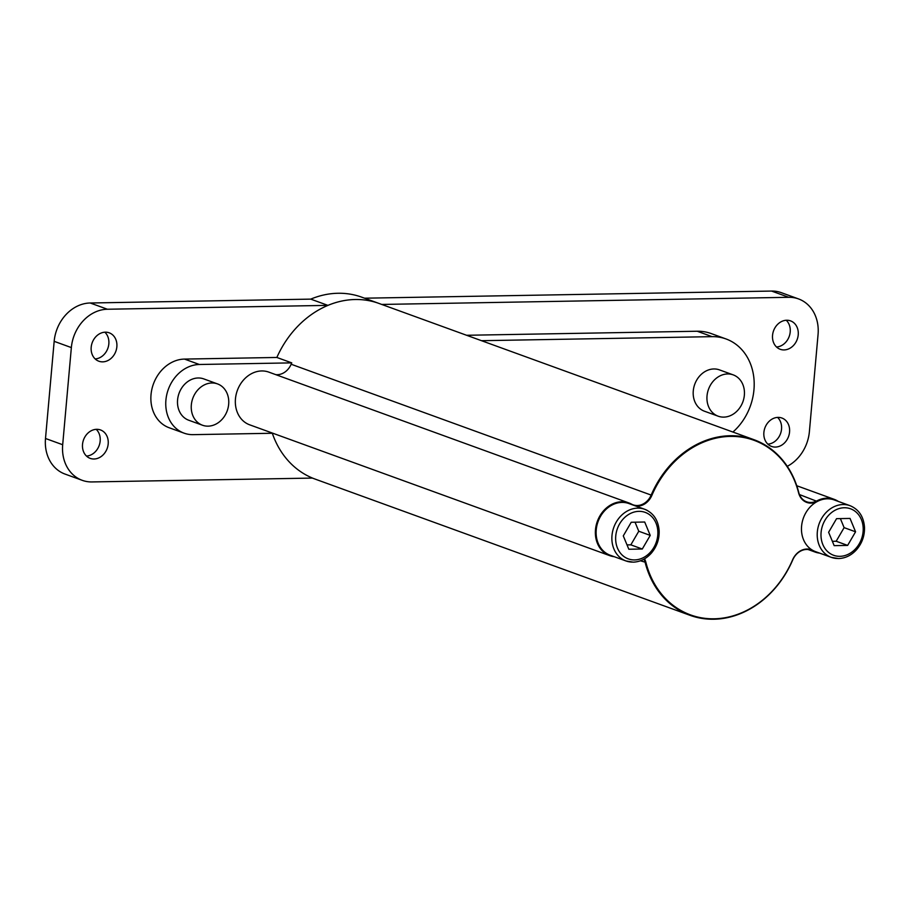 <?xml version="1.0" encoding="UTF-8"?>
<svg xmlns="http://www.w3.org/2000/svg" width="910" height="910" viewBox="0 0 910 910"><rect width="100%" height="100%" fill="white"/><g stroke="black" fill="none" stroke-linecap="round" stroke-linejoin="round"><path stroke-width="1.36" d="M82.218 480.321L65.031 474.076A38.482 32.021 -70 0 1 45.5 438.483L62.688 444.728A38.482 32.021 110 0 0 82.218 480.321A38.482 32.021 110 0 0 91.978 481.936L312.517 478.08A93.446 77.771 110 0 0 315.122 479.092L690.042 615.319A93.446 77.771 -70 0 1 645.167 562.505A16.494 13.73 110 0 0 643.905 559.195M379.334 303.576A93.446 77.771 110 0 0 378.947 303.428A93.446 77.771 110 0 0 327.93 305.373L107.391 309.241A38.482 32.021 110 0 0 71.355 347.586L54.168 341.341L45.5 438.483M54.168 341.341A38.482 32.021 -70 0 1 90.215 302.996L107.391 309.241M614.216 556.692A28.039 23.33 -70 0 1 609.711 555.635A28.039 23.33 -70 0 1 597.358 521.316A28.039 23.33 -70 0 1 628.856 502.934A28.039 23.33 -70 0 1 631.506 504.129A16.494 13.73 110 0 0 633.064 504.834A16.494 13.73 110 0 0 651.185 495.051A93.446 77.771 -70 0 1 753.867 439.655L361.759 297.183A93.446 77.771 110 0 0 310.742 299.128L90.215 302.996M787.264 466.329A38.482 32.021 110 0 0 809.388 431.659L818.056 334.516A38.482 32.021 110 0 0 798.536 298.924A38.482 32.021 110 0 0 788.765 297.308L771.578 291.063L364.535 298.196M771.578 291.063A38.482 32.021 -70 0 1 781.349 292.679L798.536 298.924M96.676 429.315A15.117 12.581 -70 0 1 100.521 429.952A15.117 12.581 -70 0 1 107.175 448.459A15.117 12.581 -70 0 1 90.192 458.367A15.117 12.581 -70 0 1 82.878 442.101A15.117 12.581 -70 0 1 96.676 429.315M105.344 332.173A15.117 12.581 -70 0 1 109.189 332.81A15.117 12.581 -70 0 1 115.843 351.317A15.117 12.581 -70 0 1 98.86 361.224A15.117 12.581 -70 0 1 91.546 344.958A15.117 12.581 -70 0 1 105.344 332.173M778.05 417.383A15.117 12.581 -70 0 1 781.883 418.02A15.117 12.581 -70 0 1 788.549 436.527A15.117 12.581 -70 0 1 771.555 446.435A15.117 12.581 -70 0 1 764.241 430.168A15.117 12.581 -70 0 1 778.05 417.383M786.718 320.24A15.117 12.581 -70 0 1 790.551 320.877A15.117 12.581 -70 0 1 797.217 339.385A15.117 12.581 -70 0 1 780.223 349.292A15.117 12.581 -70 0 1 772.909 333.026A15.117 12.581 -70 0 1 786.718 320.24M378.947 303.428A93.446 77.771 110 0 0 276.856 357.459L184.491 359.086A35.729 29.734 110 0 0 151.868 389.287A35.729 29.734 110 0 0 169.158 427.745L184.048 433.149A35.729 29.734 110 0 0 193.125 434.65L272.898 433.251M732.914 432.045A54.964 45.75 110 0 0 754.037 379.834A54.964 45.75 110 0 0 726.055 338.964L711.154 333.549A54.964 45.75 110 0 0 697.196 331.24L466.602 335.278M788.765 297.308L381.711 304.44M71.355 347.586L62.688 444.728M272.317 433.262A93.446 77.771 110 0 0 312.517 478.08M327.93 305.373L310.742 299.128M786.24 320.263A15.117 12.581 -70 0 1 789.197 336.473A15.117 12.581 -70 0 1 776.526 346.994M777.572 417.406A15.117 12.581 -70 0 1 780.53 433.615A15.117 12.581 -70 0 1 767.858 444.137M104.866 332.196A15.117 12.581 -70 0 1 107.824 348.405A15.117 12.581 -70 0 1 95.152 358.927M96.198 429.338A15.117 12.581 -70 0 1 99.156 445.547A15.117 12.581 -70 0 1 86.484 456.069M753.867 439.655A93.446 77.771 -70 0 1 798.753 492.469A16.494 13.73 110 0 0 806.669 501.797A16.494 13.73 110 0 0 816.861 500.887A28.039 23.33 -70 0 1 834.197 499.34A28.039 23.33 -70 0 1 838.337 501.433M819.569 553.098A28.039 23.33 -70 0 1 815.053 552.04A28.039 23.33 -70 0 1 812.403 550.846A16.494 13.73 110 0 0 810.856 550.14A16.494 13.73 110 0 0 792.735 559.923A93.446 77.771 -70 0 1 690.042 615.319M275.775 374.647A16.494 13.73 -70 0 0 291.154 364.239A93.446 77.771 110 0 1 291.746 362.874L276.856 357.459M628.856 502.934L268.825 372.122A28.039 23.33 110 0 0 237.328 390.504A28.039 23.33 110 0 0 249.681 424.822L609.711 555.635M644.53 558.831A17.04 14.185 -70 0 1 645.907 562.403A92.9 77.316 110 0 0 714.1 618.8A92.9 77.316 110 0 0 792.599 559.832A17.04 14.185 -70 0 1 812.937 550.459A27.482 22.875 110 0 0 815.531 551.631L831.285 557.352A27.482 22.875 -70 0 1 817.226 533.601A27.482 22.875 -70 0 1 833.059 507.2A27.482 22.875 -70 0 1 850.054 505.687L834.299 499.965A27.482 22.875 110 0 0 817.305 501.478A27.482 22.875 110 0 0 801.585 526.207A27.482 22.875 110 0 0 812.937 550.459L809.206 549.685M799.435 494.551L817.305 501.478A17.04 14.185 -70 0 1 798.582 492.788A92.9 77.316 110 0 0 730.389 436.39A92.9 77.316 110 0 0 651.89 495.347A17.04 14.185 -70 0 1 635.942 506.096M836.563 518.666L828.623 532.27L834.163 545.647L847.631 545.409L855.571 531.804L850.042 518.427L836.563 518.666M632.916 562.096A27.482 22.875 -70 0 1 625.943 560.947L633.201 562.152C640.117 561.88 646.157 558.888 651.31 553.178C656.758 546.751 659.375 539.334 659.159 530.928C658.328 520.202 653.516 512.99 644.712 509.281L628.958 503.56A27.482 22.875 110 0 0 598.075 521.578A27.482 22.875 110 0 0 610.189 555.225L625.943 560.947A27.482 22.875 -70 0 1 613.829 527.299A27.482 22.875 -70 0 1 644.712 509.281A27.482 22.875 -70 0 1 647.306 510.453M631.221 522.26L623.282 535.876L628.821 549.242L642.289 549.014L650.229 535.399L644.701 522.021L631.221 522.26M627.024 544.908L630.835 544.851L638.774 531.235L635.032 522.192M638.774 531.235L650.229 535.399M630.835 544.851L642.289 549.014M832.366 541.313L836.176 541.245L844.116 527.641L840.374 518.598M844.116 527.641L855.571 531.804M836.176 541.245L847.631 545.409M733.198 374.875L719.457 369.881A21.988 18.302 110 0 0 713.872 368.959A21.988 18.302 110 0 0 693.795 387.546A21.988 18.302 110 0 0 704.431 411.206L718.183 416.2A21.988 18.302 -70 0 1 707.548 392.54A21.988 18.302 -70 0 1 727.625 373.953A21.988 18.302 -70 0 1 733.198 374.875A21.988 18.302 -70 0 1 742.89 401.788A21.988 18.302 -70 0 1 718.183 416.2M726.055 338.964A54.964 45.75 110 0 0 712.098 336.654L481.492 340.693M217.513 383.906L203.76 378.901A21.988 18.302 110 0 0 198.175 377.98A21.988 18.302 110 0 0 178.098 396.578A21.988 18.302 110 0 0 188.745 420.238L202.486 425.232A21.988 18.302 -70 0 1 191.851 401.572A21.988 18.302 -70 0 1 211.928 382.985A21.988 18.302 -70 0 1 217.513 383.906A21.988 18.302 -70 0 1 227.204 410.82A21.988 18.302 -70 0 1 202.486 425.232M291.746 362.874L199.381 364.489A35.729 29.734 110 0 0 166.757 394.701A35.729 29.734 110 0 0 184.048 433.149M291.154 364.239L651.89 495.347M645.907 562.403L640.424 560.788M838.258 558.501A27.482 22.875 -70 0 1 831.285 557.352L838.554 558.558C845.458 558.285 851.498 555.293 856.651 549.583C862.1 543.156 864.716 535.74 864.5 527.334C863.681 516.607 858.858 509.395 850.054 505.687M839.93 556.328A24.741 20.589 110 0 0 861.372 519.576A24.741 20.589 110 0 0 824.995 520.213A24.741 20.589 110 0 0 839.93 556.328M634.588 559.923A24.741 20.589 110 0 0 656.03 523.17A24.741 20.589 110 0 0 619.653 523.807A24.741 20.589 110 0 0 634.588 559.923M712.098 336.654L697.196 331.24M199.381 364.489L184.491 359.086M314.712 478.933L312.346 478.08M834.197 499.34L796.762 485.735M815.053 552.04L808.114 549.515"/></g></svg>
